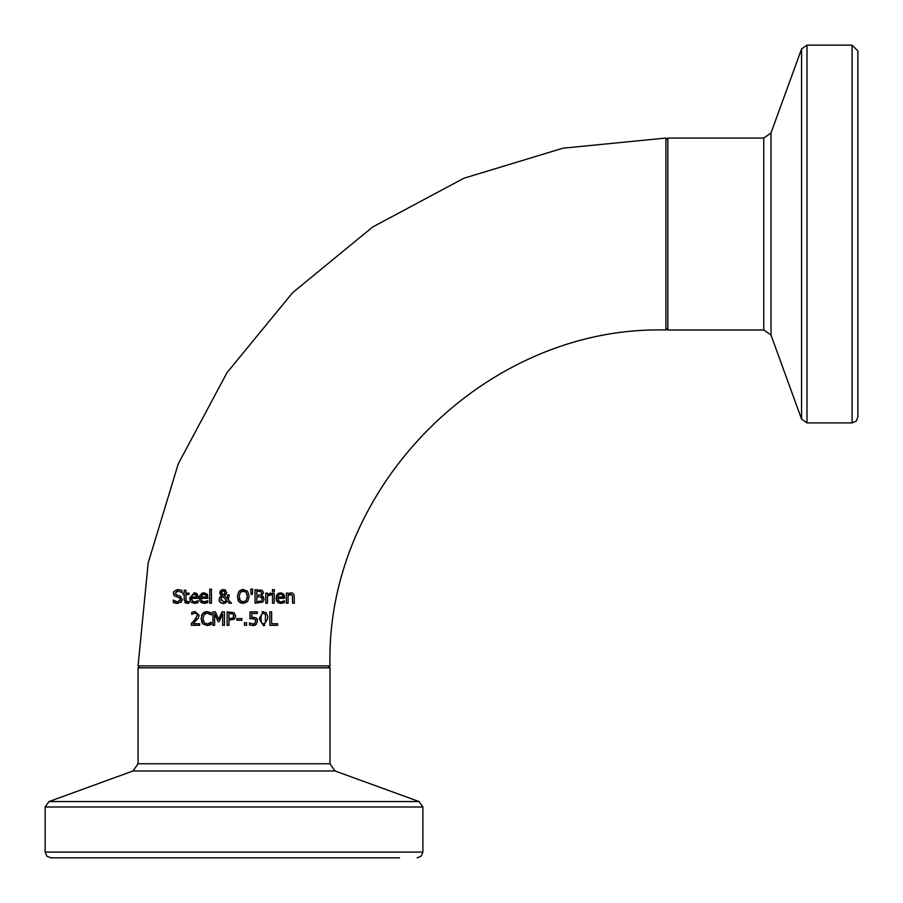 <?xml version="1.0" encoding="UTF-8"?>
<svg xmlns="http://www.w3.org/2000/svg" width="903" height="903" viewBox="0 0 903 903"><rect width="100%" height="100%" fill="white"/><g stroke="black" fill="none" stroke-linecap="round" stroke-linejoin="round"><path stroke-width="1.35" d="M269.828 611.873L271.622 611.873L271.622 623.725L277.616 623.725L277.616 625.316L269.828 625.316L269.828 611.873M194.235 592.82L197.159 593.948L198.276 597.402L198.276 598.328L191.301 598.328L192.994 601.601L194.63 601.94L198.096 600.721L198.096 602.572L194.653 603.418L190.781 601.94L189.574 598.204L194.235 592.82L195.748 593.045M196.549 601.556L194.63 601.94M191.301 598.328L191.459 599.648M192.982 594.422L191.301 597.03L196.628 597.03L196.041 594.998L194.145 594.219L191.571 595.856M196.369 595.551L194.145 594.219M191.301 597.03L196.628 597.03L196.041 594.998M197.159 593.948L198.276 597.402M194.653 603.418L190.905 602.064L189.574 598.204M179.652 597.91L174.234 595.788L173.365 593.361L173.907 591.454L177.88 589.512L181.875 590.381L181.875 592.515L178.004 591.059L175.227 593.169L176.977 595.269L179.731 595.969L182.406 599.355L181.187 602.211L176.661 603.385M175.475 603.204L173.263 602.38L173.263 600.145L177.552 601.883L180.544 599.637L180.408 598.824M177.677 603.43L173.263 602.38M173.636 600.36L175.408 601.432M176.491 601.77L177.552 601.883M180.148 600.901L180.465 600.258M180.544 599.637L178.884 597.583M174.234 595.788L173.816 595.224M173.365 593.361L173.489 592.402M179.731 595.969L180.735 596.386M176.977 595.269L178.263 595.585M175.34 593.926L175.645 594.49M178.004 591.059L176.367 591.409M201.922 602.956L199.676 600.529L199.698 595.788L201.945 593.248L203.965 592.82L206.877 593.948L208.006 598.328L201.019 598.328L201.29 599.998L203.491 601.861L207.814 600.721L207.667 602.628M201.019 598.328L201.267 599.931M201.888 600.992L202.825 601.646M206.877 593.948L207.713 595.359M207.814 602.572L204.371 603.418L200.635 602.064L199.665 600.495L199.563 596.194M202.498 593.034L203.243 592.876M202.746 594.411L201.019 597.03L206.347 597.03L205.771 594.998L203.864 594.219L201.29 595.867M204.586 594.287L205.771 594.998L206.347 597.03L201.019 597.03M204.349 601.94L206.426 601.488M185.589 603.046L184.855 602.459M187.135 603.385L184.201 600.1L184.201 594.513L183.061 594.513L183.061 593.113L184.201 593.113L184.201 590.212L185.894 590.212L185.894 593.113L189.02 593.113L189.02 594.513L185.894 594.513L186.142 601.274L189.02 601.579L189.02 603.102L187.643 603.362M184.201 600.1L184.201 594.513M184.201 593.113L184.201 590.212M187.564 601.906L188.93 601.579M185.995 600.901L185.894 599.31M209.756 603.193L209.756 589.151L211.449 589.151L211.449 603.193L209.756 603.193M219.768 592.582L220.693 590.438L223.334 589.467L226.732 592.255L226.213 594.084L224.136 595.596L227.308 598.87L227.477 594.975L229.249 594.975L228.301 599.874L231.518 603.193L229.215 603.193L227.375 601.263L223.289 603.475L220.151 602.245L219.102 599.502L219.892 597.03L221.585 595.585L219.847 591.916M225.852 602.741L224 603.43M222.827 603.452L222.104 603.339M221.483 603.148L220.197 602.29M219.564 601.466L219.226 600.608M220.434 594.58L220.027 593.937M226.506 598.046L227.308 598.87L227.454 597.255M226.213 594.084L225.423 594.919M224.949 589.761L225.615 590.133M222.443 596.217L220.964 599.061L223.775 602.008L226.585 600.472L222.443 596.217L226.585 600.472L223.775 602.008M221.506 597.154L221.212 597.73M220.964 599.028L221.19 600.337M224.644 593.869L224.971 592.436L223.267 590.607L221.54 592.503L223.289 594.964L224.644 593.869L223.289 594.964L221.89 593.722L221.619 591.883M224.971 592.436L223.267 590.607L222.172 590.968M238.911 591.284L243.234 589.467L247.569 591.284L249.183 596.477L247.569 601.646L243.234 603.475L238.9 601.646L237.297 596.477L238.911 591.284L241.643 589.659M238.189 600.597L237.782 599.648M240.808 603.023L239.397 602.143M245.244 591.533L241.44 591.409M247.185 598.192L247.162 594.693M240.187 600.405L242.693 601.895L245.988 600.788M239.16 596.477L240.277 600.518L243.246 601.929L246.214 600.518L247.32 596.477L246.226 592.413L243.246 591.014L240.266 592.413L239.16 596.477L239.611 599.332M264.15 599.061L262.762 602.098L255.041 603.193L255.041 589.749L262.13 590.302L263.518 592.786L261.633 595.72L264.15 599.061M262.999 596.409L263.608 597.086M262.288 599.14L261.204 597.052L256.824 596.702L256.824 601.669L261.317 601.105L262.288 599.14L260.764 596.872M256.824 601.669L261.317 601.105M258.845 595.212L260.911 594.761L261.656 593.034L260.978 591.623L258.54 591.273L256.824 591.273L256.824 595.212L258.845 595.212L256.824 595.212M260.978 591.623L260.041 591.341M260.911 594.761L261.656 593.034M252.727 589.151L252.343 594.377L251.124 594.377L250.729 589.151L252.727 589.151L252.637 590.393M251.124 594.377L250.729 589.151M274.196 593.113L274.196 603.193L272.492 603.193L272.492 593.113L274.196 593.113M271.058 594.93L267.491 596.036L267.491 603.193L265.798 603.193L265.798 593.113L267.491 593.113L267.491 594.614L271.148 593.158L271.148 594.93L269.433 594.93M267.491 594.614L270.46 593.113M283.565 593.948L284.693 598.328L277.706 598.328L279.411 601.601L281.036 601.94L284.501 600.721L284.501 602.572L281.059 603.418L278.53 602.922L276.363 600.529L276.386 595.788L278.632 593.248L280.652 592.82L283.565 593.948L284.592 596.115M281.059 603.418L277.323 602.064L275.991 598.204M276.374 595.811L276.634 595.235M277.356 594.208L278.643 593.248M281.036 601.94L283.113 601.488M278.203 600.484L279.58 601.68M283.034 597.03L282.458 594.998L280.551 594.219L278.542 595.009L277.706 597.03L283.034 597.03L282.458 594.998L280.551 594.219L278.542 595.009M272.39 591.431L272.39 589.67L274.309 589.67L274.309 591.431L272.39 591.431M290.721 594.434L288.102 595.653L288.102 603.193L286.409 603.193L286.409 593.113L288.102 593.113L288.102 594.23L291.172 592.82L292.606 593.124L294.107 594.964L294.322 603.193L292.628 603.193L292.301 595.19L290.089 594.524M292.628 603.193L292.301 595.19M289.649 593.169L290.258 592.944M196.719 613.803L194.958 613.148L191.65 614.311L192.192 612.178M191.65 612.403L195.093 611.591L199.1 615.282L198.4 617.979L193.061 623.759L199.653 623.759L199.653 625.316L191.368 625.316L191.368 623.409L196.199 618.262M194.619 620.169L197.272 615.383L196.606 613.69L194.958 613.148L191.752 614.311M202.757 623.792L201.076 618.6L202.746 613.487L207.114 611.636L211.268 612.765L211.268 614.92L207.103 613.16L204.134 614.548L202.938 618.6L204.18 622.664L207.103 624.007L211.268 622.269L211.268 624.402L207.08 625.553L202.757 623.792L201.583 621.817M201.493 615.677L201.956 614.616M203.344 612.911L204.609 612.132M204.654 612.11L206.313 611.681M209.609 613.803L207.103 613.16M211.268 624.402L209.473 625.158M211.133 622.269L209.778 623.307M207.103 624.007L208.48 623.826M202.938 618.6L203.254 620.959M218.718 619.356L221.969 611.873L224.452 611.873L224.452 625.316L222.669 625.316L222.669 613.735L219.158 621.614L218.063 621.614L214.598 613.735L214.598 625.316L212.927 625.316L212.927 611.873L215.365 611.873L218.718 619.356L221.969 611.873M218.063 621.614L214.598 613.735M234.058 612.719L235.66 615.925L234.487 618.905L228.956 620.305L228.956 625.316L227.172 625.316L227.172 611.873L234.058 612.719L235.66 615.925L235.356 617.584M234.487 618.905L233.708 619.526M232.827 613.938L228.956 613.419L228.956 618.781L233.042 617.979L233.798 615.981L232.827 613.938L230.434 613.419M228.956 618.781L233.042 617.979L233.708 615.18M244.42 625.316L244.42 622.743L246.575 622.743L246.575 625.316L244.42 625.316L244.42 622.743M241.902 618.611L241.902 620.248L236.823 620.248L236.823 618.611L241.902 618.611M262.073 611.794L266.159 612.652L267.536 615.869L267.728 618.6L263.439 625.598L259.138 618.6L263.439 611.602M264.839 625.384L263.439 625.598M263.089 624.086L265.426 622.686L265.414 614.491L263.439 613.092L261.441 614.514L260.967 618.916M260.967 618.6L261.43 622.652L263.439 624.108L265.426 622.686M265.414 614.491L263.439 613.092M252.637 618.476L249.984 618.803L249.984 611.873L257.355 611.873L257.355 613.453L251.711 613.453L251.711 617.042L256.046 617.799L257.434 621.05L256.238 624.278L252.942 625.598L249.431 624.831L249.431 622.923L252.975 624.041L254.917 623.217L255.605 621.038L254.838 619.097L251.192 618.589M255.594 624.831L254.951 625.192M254.172 625.452L253.562 625.565M249.555 622.923L252.975 624.041M256.554 618.273L257.287 619.684M249.984 618.803L249.984 611.873M665.906 138.057L665.906 330.001C486.424 325.373 325.373 486.39 330.001 665.906L138.057 665.906L148.194 562.93L178.23 463.905L227.014 372.646L292.651 292.651L372.646 227.014L463.905 178.23L562.93 148.194L665.906 138.057M328.082 665.906L139.976 665.906L138.057 667.825L330.001 667.825L328.082 665.906M417.141 857.85L421.249 856.134L422.897 852.093L45.15 852.093L46.809 856.134L50.907 857.85L399.487 857.85M857.85 68.572L857.85 417.141L857.85 50.907L852.093 45.15L806.989 45.15L801.571 48.943L801.571 419.116L770.981 335.047L770.981 133.001L763.769 138.057L667.825 138.057L665.906 139.976M770.981 133.001L801.571 48.943M45.15 852.093L45.15 806.989L422.897 806.989L419.116 801.571L48.943 801.571L133.001 770.981L335.047 770.981L330.001 763.769L138.057 763.769L138.057 667.825M763.769 138.057L763.769 330.001L667.825 330.001L667.825 138.057M852.093 45.15L852.093 422.897L856.134 421.249L857.85 417.141M852.093 422.897L806.989 422.897L806.989 45.15M330.001 763.769L330.001 667.825M422.897 852.093L422.897 806.989M45.15 806.989L48.943 801.571M335.047 770.981L419.116 801.571M133.001 770.981L138.057 763.769M667.825 330.001L665.906 328.082M806.989 422.897L801.571 419.116M770.981 335.047L763.769 330.001"/></g></svg>
